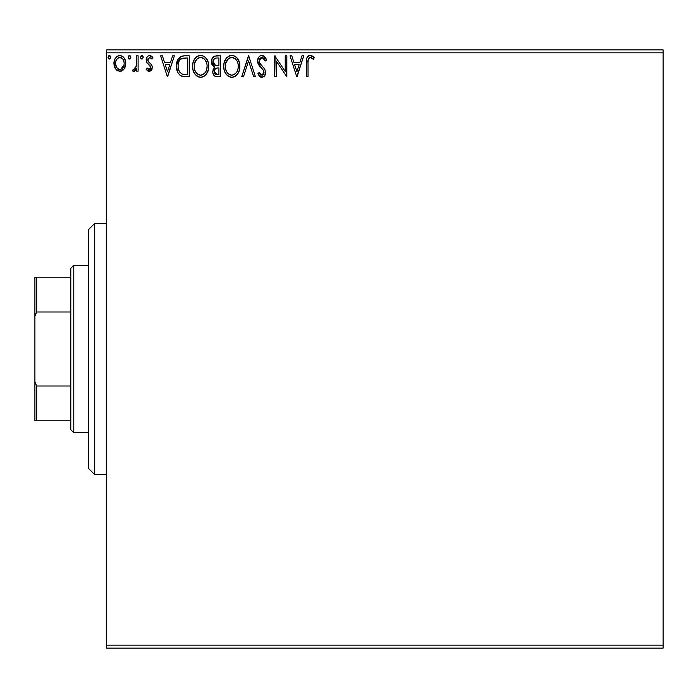 <?xml version="1.0" encoding="UTF-8"?>
<svg xmlns="http://www.w3.org/2000/svg" width="698" height="698" viewBox="0 0 698 698"><rect width="100%" height="100%" fill="white"/><g stroke="black" fill="none" stroke-linecap="round" stroke-linejoin="round"><path stroke-width="1.05" d="M106.698 648.145L663.1 648.145L106.698 648.145L106.698 52.847L663.1 52.847L663.1 645.153L106.698 645.153L106.698 648.145M124.192 68.875L125.753 63.448C125.797 59.103 123.825 56.477 119.847 55.57C115.868 56.486 113.905 59.112 113.94 63.448L115.51 68.893L119.847 71.414L124.192 68.875L125.387 66.284L125.675 62.087L124.314 58.257L122.438 56.302L119.847 55.57L117.255 56.302L114.734 59.461L114.027 64.879L115.126 68.282L117.351 70.725L121.147 71.24L123.799 69.407M136.494 55.84L138.108 55.84L136.494 55.84L136.127 66.755L135.238 68.779L134.182 69.503L133.231 69.259L132.463 70.891L134.644 71.17L136.494 68.893L136.494 71.144L138.108 71.144L138.108 55.84L138.108 71.144L138.108 55.84L136.494 55.84L136.241 66.231L132.463 70.891L133.693 71.414L136.494 68.893L136.494 71.144L138.108 71.144L136.494 71.144M149.267 71.414L151.606 70.07L152.304 66.79L151.431 64.425L148.151 61.372L147.889 59.051L149.738 57.454L151.946 59.06L152.871 57.646L151.038 55.919L149.171 55.596L147.479 56.459L146.353 58.458L146.685 62.358L150.698 67.113L149.52 69.486L148.508 69.364L147.103 67.924L146.161 69.233L148.308 71.205L149.267 71.414L152.33 67.401L151.815 65.036L148.151 61.372L147.767 59.915L149.738 57.454L151.946 59.06L152.871 57.646L149.555 55.57C147.278 56.058 146.144 57.533 146.161 59.993L146.685 62.358L150.332 66.083L150.724 67.47L149.163 69.53L147.103 67.924L146.161 69.233L149.267 71.414M184.054 55.849L180.442 56.739L177.816 59.784L176.585 64.207L176.952 70.079L178.13 73.046L180.59 75.681L183.679 76.649L189.376 76.78L189.376 55.84L184.516 55.84C178.932 56.599 176.254 60.002 176.498 66.048C176.254 70.341 177.824 73.665 181.227 76.021L189.376 76.78L189.376 55.84L189.376 76.78L186.209 76.78M216.336 55.84L220.524 55.84L214.74 56.093L212.07 58.641L211.581 63.448L212.558 65.56L214.696 67.139L213.195 69.119L212.803 72.601L214.652 76.082L220.524 76.78L220.524 55.84L220.524 76.78L220.524 55.84L216.336 55.84C213.065 56.346 211.415 58.327 211.398 61.782L214.696 67.139L212.733 71.589C212.759 74.895 214.373 76.623 217.558 76.78L216.694 76.736M243.48 76.78L241.726 76.78L248.444 55.84L241.726 76.78L243.48 76.78L248.575 60.892L253.671 76.78L255.424 76.78L248.706 55.84L255.424 76.78L248.706 55.84L241.726 76.78L243.48 76.78L248.575 60.892L253.671 76.78L255.424 76.78L253.671 76.78M285.22 55.84L285.22 71.423L274.75 55.84L274.75 76.78L276.364 76.78L276.364 61.162L286.834 76.78L286.834 55.84L285.22 55.84L286.834 55.84L285.22 55.84L285.22 71.423L274.75 55.84L274.75 76.78L276.364 76.78L276.364 61.162L286.834 76.78L286.834 55.84L286.494 76.78M308.045 62.201L308.219 59.618L309.502 57.646L311.081 57.629L313.393 59.33L314.213 57.716L312.495 56.067L310.261 55.299L308.097 56.058L306.841 57.995L306.431 76.78L308.036 76.78L308.036 62.846C307.556 60.281 308.298 58.484 310.278 57.454L313.393 59.33L314.213 57.716L310.261 55.299C307.059 56.39 305.785 58.841 306.431 62.637L306.431 76.78L308.036 76.78L308.045 62.183M301.99 55.84L303.743 55.84L297.034 76.78L303.743 55.84L301.99 55.84L299.843 62.55L293.963 62.55L291.808 55.84L290.054 55.84L296.763 76.78L303.743 55.84L301.99 55.84L299.843 62.55L293.963 62.55L291.808 55.84L290.054 55.84L296.763 76.78L290.054 55.84L291.808 55.84M261.994 55.299L260.101 55.831L258.696 57.219L257.571 60.97L258.609 64.696L263.041 69.809L263.957 71.789L263.495 74.302L262.369 75.114L260.52 74.599L259.098 72.487L257.841 73.77L259.394 76.134L261.881 77.321L264.725 75.681L265.572 71.597L264.463 68.727L259.708 63.056L259.42 59.566L260.363 58.135L262.108 57.454L264.193 58.719L265.388 60.944L266.697 59.88L264.394 56.206L261.994 55.299C259.071 55.945 257.597 57.829 257.571 60.97L261.052 67.732L263.041 69.809L264.01 72.522L261.907 75.166L259.098 72.487L257.841 73.77L261.881 77.321C264.402 76.771 265.65 75.148 265.624 72.426L264.795 69.242L259.708 63.056L259.176 60.996L262.108 57.454L265.388 60.944L266.697 59.88L261.994 55.299M239.85 66.214L239.405 62.497L237.006 57.855L233.629 55.57L229.912 55.578L226.798 57.62L224.18 62.584L223.744 66.319L224.189 70.079L225.681 73.56L228.298 76.283L230.951 77.251L233.751 77.024L236.282 75.515L237.974 73.43L239.405 69.957L239.85 66.214C239.929 60.255 237.233 56.617 231.771 55.299C226.318 56.669 223.639 60.342 223.744 66.319C223.639 72.356 226.353 76.03 231.902 77.321C237.32 75.89 239.972 72.191 239.85 66.214M208.711 66.214L208.257 62.497L205.866 57.855L204.182 56.355L200.631 55.299L197.072 56.381L194.515 59.129L193.041 62.584L192.604 66.319L193.049 70.079L194.541 73.56L197.159 76.283L200.754 77.321L203.816 76.483L206.311 74.215L208.257 69.957L208.711 66.223C208.781 60.255 206.093 56.617 200.631 55.299C195.178 56.669 192.5 60.342 192.604 66.319C192.5 72.356 195.213 76.03 200.754 77.321C206.18 75.89 208.824 72.191 208.711 66.214M172.589 55.84L174.343 55.84L167.633 76.78L174.343 55.84L172.589 55.84L170.443 62.55L164.562 62.55L162.407 55.84L160.653 55.84L167.363 76.78L174.343 55.84L172.589 55.84L170.443 62.55L164.562 62.55L162.407 55.84L160.653 55.84L167.363 76.78L160.653 55.84L162.407 55.84M143.203 57.315L142.444 55.735L141.013 55.962L140.542 57.62L141.284 58.902L142.444 58.902L143.203 57.315L141.86 59.06L143.203 57.315L141.86 55.57L140.516 57.315L141.563 59.016M130.858 57.315L130.09 55.735L128.938 55.735L128.17 57.315L128.929 58.902L130.09 58.902L130.858 57.315L129.514 59.06L130.858 57.315L129.514 55.57L128.17 57.315L129.514 59.06L128.938 58.902M110.72 57.315L109.961 55.735L108.801 55.735L108.033 57.315L108.801 58.902L109.961 58.902L110.72 57.315L109.377 59.06L110.72 57.315L109.377 55.57L108.033 57.315L109.377 59.06L108.792 58.894M663.1 49.855L106.698 49.855L106.698 645.153L663.1 645.153L663.1 648.145L663.1 52.847L106.698 52.847L106.698 49.855L663.1 49.855L663.1 52.847L663.1 49.855M308.036 76.78L306.431 76.78M306.431 62.637L306.431 61.939M306.841 58.004L307.111 57.349M307.478 56.73L308.08 56.076M308.595 55.718L309.092 55.491M310.261 55.299L309.676 55.343M310.872 55.36L311.439 55.508M313.411 56.835L312.748 56.25M314.213 57.716L313.393 59.33L312.913 58.902M313.393 59.33L311.334 57.751L309.877 57.498M311.334 57.751L310.278 57.454M308.455 58.841L308.071 61.215M308.115 60.421L308.499 58.745M308.874 58.161L309.502 57.646M296.903 71.728L294.643 64.696L299.154 64.696L296.903 71.728L294.643 64.696L299.154 64.696L296.903 71.728M276.364 76.78L274.75 76.78L275.117 55.84M262.439 55.334L263.085 55.474M266.697 59.88L265.388 60.944L264.865 59.792M262.727 57.55L261.794 57.472M260.886 57.768L259.918 58.606M259.639 59.06L259.429 59.548M259.237 60.272L259.22 61.537M259.176 60.996L259.979 63.518M260.275 63.963L260.642 64.452M260.921 64.809L261.436 65.403M261.637 65.621L262.378 66.397M262.945 66.973L263.486 67.558M265.606 72.016L264.725 75.689M264.202 76.318L262.422 77.269M261.183 77.234L260.52 76.998M259.935 76.632L259.394 76.143M257.841 73.77L259.098 72.487L259.49 73.185M260.258 74.32L260.755 74.791M260.921 74.895L262.369 75.114M263.495 74.302L263.853 73.595M263.984 72.993L263.992 72.156M263.757 71.083L263.041 69.817L263.757 71.083M260.363 66.999L259.769 66.319M259.735 66.275L259.141 65.516M258.164 63.806L257.85 62.899M257.824 62.837L257.649 62.017M258.269 57.925L258.679 57.236M258.705 57.201L259.316 56.459M260.11 55.823L261.462 55.334M265.973 58.292L265.528 57.533M259.595 73.377L259.098 72.487M259.708 63.056L259.49 62.567M265.135 60.36L265.388 60.944M239.746 68.064L239.606 69.041M239.397 69.966L239.17 70.777M238.908 71.501L237.974 73.43M237.442 74.232L236.866 74.93M236.282 75.524L235.444 76.178L236.282 75.515M234.964 76.483L233.769 77.024M230.951 77.26L230.026 77.068M228.822 76.579L228.316 76.291M226.841 75.052L224.59 71.362M224.564 71.301L224.189 70.105M223.901 68.648L223.849 68.212M223.77 67.27L223.77 65.368M223.849 64.408L223.945 63.762M225.035 60.237L225.646 59.156M225.044 60.22L226.798 57.629M229.214 55.831L230.811 55.369M235.322 56.355L237.913 59.077M235.348 56.372L236.988 57.838M237.006 57.864L237.896 59.051M238.969 61.154L239.17 61.712M239.623 63.527L239.746 64.329M224.616 71.44L225.681 73.56M230.916 57.533L231.448 57.463M237.669 70.009L238.018 68.64M233.717 74.773L231.823 75.166C227.435 74.067 225.271 71.117 225.358 66.319L225.437 67.837L225.358 66.319C225.253 61.494 227.408 58.536 231.823 57.454C236.177 58.536 238.315 61.459 238.236 66.223L238.158 64.722L238.236 66.223C238.341 71.03 236.203 74.005 231.823 75.166L232.207 75.157M226.405 71.231L227.155 72.496M225.698 69.277L225.437 67.837M226.457 71.353L225.707 69.329M227.531 72.976L228.377 73.814L227.531 72.976M231.073 75.114L229.345 74.494M230.34 74.93L230.837 75.07M229.616 57.951L230.331 57.672M225.716 63.274L228.438 58.711M227.304 59.871L226.309 61.555M225.437 64.801L225.707 63.309M237.32 61.625L237.756 62.785M235.811 59.321L236.709 60.49M234.668 58.318L235.793 59.304M232.574 57.498L233.306 57.664M232.704 75.087L233.333 74.922M238.219 66.982L238.158 67.741M216.554 76.728L215.15 76.361M213.92 75.384L213.387 74.546M213.003 73.578L212.75 72.095M213.187 69.128L213.422 68.622M213.797 68.046L214.173 67.601M213.954 66.764L213.274 66.293M212.558 65.56L212.209 65.036M212.183 64.993L211.878 64.356M211.59 63.448L211.712 63.911M211.398 61.782L211.415 61.241M211.826 59.217L211.485 60.534M212.305 58.204L212.593 57.76M217.052 76.771L217.558 76.78M213.335 63.492L213.003 61.782C213.152 59.217 214.513 57.951 217.069 57.986L218.91 57.986L218.91 65.769L215.534 65.525L218.099 65.769L215.534 65.525L213.03 61.328L213.091 62.698M215.054 73.831L214.382 72.156L214.644 69.879L215.891 68.317L218.09 67.924L216.842 68.011M214.495 70.332L214.347 71.554C214.426 69.111 215.673 67.907 218.09 67.924L218.91 67.924L218.91 74.634L217.244 74.634L214.347 71.554L214.993 73.761M216.336 74.546L215.726 74.337M214.967 65.298L213.667 64.12M213.091 60.866L214.635 58.449M214.103 58.868L213.597 59.531M213.361 60.011L213.134 60.691M214.495 72.749L214.382 72.156M214.644 69.879L215.307 68.779M218.09 67.924L218.91 67.924L218.91 74.634L217.244 74.634M208.597 68.107L208.466 69.015M208.257 69.957L208.03 70.777M207.768 71.501L207.367 72.452M207.341 72.496L206.311 74.215M206.303 74.232L205.718 74.939M205.142 75.515L204.296 76.187L205.142 75.515M203.319 76.745L202.621 77.024M199.785 77.251L198.895 77.068M197.682 76.579L197.176 76.291M195.693 75.044L194.559 73.587M193.425 71.301L193.049 70.097M192.709 64.443L192.796 63.762M193.896 60.237L194.515 59.138M193.904 60.22L195.649 57.629M198.075 55.831L199.654 55.378M201.582 55.369L202.472 55.561M202.49 55.57L201.565 55.369M204.217 56.372L205.849 57.838M205.875 57.873L206.748 59.042M207.655 60.743L208.03 61.712M208.484 63.527L208.597 64.312M206.756 59.06L204.182 56.355M197.159 76.283L198.878 77.059M199.776 57.533L200.309 57.463M202.848 57.934L204.654 59.304L206.617 62.785M206.521 70.009L207.097 66.223C207.193 71.03 205.055 74.005 200.684 75.166L199.933 75.114L200.684 75.166C196.295 74.067 194.131 71.117 194.21 66.319C194.105 61.494 196.269 58.536 200.684 57.454C205.038 58.536 207.175 61.459 207.097 66.223L206.878 68.64M205.099 72.749L202.874 74.634L201.068 75.157M195.257 71.231L196.016 72.496M194.21 66.319L194.297 64.801L194.21 66.319M194.559 69.277L194.297 67.837M195.318 71.353L194.568 69.329M196.391 72.976L197.229 73.814L196.391 72.976M199.933 75.114L198.206 74.494M199.192 74.93L199.698 75.07M198.476 57.951L199.183 57.672M194.568 63.274L197.29 58.711M196.164 59.871L195.17 61.555M207.097 66.223L207.018 64.722L207.097 66.223M206.18 61.625L205.561 60.49M204.671 59.321L202.882 57.943M201.434 57.498L202.167 57.664M201.565 75.087L202.193 74.922M202.577 74.773L204.75 73.168M183.687 76.649L182.51 76.457M182.431 76.44L181.838 76.274M180.564 75.663L180.014 75.271M177.484 71.728L176.498 66.048M176.515 65.088L180.913 56.494L182.675 55.98L181.707 56.198M182.684 55.98L183.6 55.875M180.503 56.704L179.403 57.541M179.473 71.728L182.073 74.049C179.22 72.243 177.894 69.573 178.103 66.048L178.147 67.235L178.103 66.048C177.903 62.776 179.107 60.264 181.733 58.519L180.782 59.077L186.034 57.986L182.78 58.222L187.771 57.986L187.771 74.634L182.073 74.049L179.796 72.217L178.505 69.399L178.932 70.672M179.36 60.7L180.782 59.086M179.639 60.272L180.197 59.6M183.208 74.363L182.632 74.232M185.537 74.607L184.368 74.529M178.269 63.85L178.444 62.986M167.503 71.728L165.252 64.696L169.754 64.696L167.503 71.728L165.252 64.696L169.754 64.696L167.503 71.728M148.77 71.353L148.316 71.205M147.854 70.96L146.763 70.001M146.161 69.233L147.103 67.924L147.514 68.491L147.103 67.924M148.831 69.486L149.346 69.521M150.637 68.151L150.009 65.629M150.724 67.47L150.515 66.45M149.171 64.853L148.133 64.042M146.449 61.799L146.283 61.206M146.205 59.225L146.449 58.135M146.606 57.733L146.99 57.062M148.089 55.971L149.555 55.57M150.358 55.666L152.208 56.765M152.871 57.646L151.745 58.763M149.738 57.454L149.302 57.506M148.273 58.274L147.889 59.051M147.871 59.129L148.316 61.607M148.517 61.834L149.119 62.384M149.381 62.593L149.869 62.951M152.304 66.79L152.33 67.401M152.164 68.788L151.989 69.338M151.161 70.62L150.62 71.048M151.606 70.07L151.981 69.364M140.996 58.649L140.647 58.074M141.554 55.613L141.013 55.962M142.82 56.093L143.107 56.643M143.186 57.009L142.872 56.163M135.421 70.568L134.906 71.013M134.635 71.17L133.937 71.388M134.409 69.442L133.231 69.259L133.955 69.53L133.231 69.259L132.463 70.891L133.519 71.397M136.127 66.755L136.389 64.94M136.459 63.614L136.494 60.979M136.398 64.931L136.241 66.231M128.641 58.649L128.249 57.917M128.694 55.927L129.2 55.613M129.514 55.57L130.09 55.735M130.526 56.172L130.753 56.643M123.354 69.913L122.351 70.707M119.192 71.371L119.847 71.414M117.369 70.725L116.828 70.35M114.838 67.706L114.341 66.423M114.298 66.258L114.027 64.87M113.94 63.448L113.966 64.164M114.027 62.096L114.132 61.407M114.289 60.743L114.734 59.461M114.786 59.356L115.371 58.274M116.182 57.201L116.88 56.564M117.247 56.302L118.494 55.744M118.512 55.744L119.157 55.613M120.187 55.587L121.182 55.744M122.865 56.599L123.642 57.341M124.323 58.266L124.82 59.164M124.872 59.269L125.413 60.726L124.881 59.278M125.474 65.952L124.898 67.627M123.668 57.376L121.967 56.032M119.847 57.454L118.834 57.602L119.847 57.454C122.787 58.204 124.218 60.203 124.148 63.439C124.218 66.685 122.787 68.718 119.847 69.53L119.847 69.53C116.915 68.718 115.484 66.685 115.554 63.439L115.789 61.415L115.554 63.439C115.475 60.194 116.906 58.204 119.847 57.454L122.857 59.103M123.136 59.531L124.087 62.419M124.087 64.469L123.127 67.366L121.775 68.901L119.847 69.53L120.859 69.372M119.332 69.495L117.177 68.203L115.606 64.46M118.433 57.76L116.557 59.531L118.843 57.602M122.167 58.353L121.504 57.882M120.684 69.425L124.035 64.844M108.565 55.927L109.08 55.613M110.336 56.093L110.642 56.713M237.887 63.248L238.158 64.722M237.102 71.371L236.735 72.034M234.668 74.241L234.022 74.634M228.979 74.267L228.377 73.814M217.453 65.76L216.808 65.734M216.485 65.708L215.848 65.612M213.64 64.085L213.361 63.553M213.003 61.782L213.03 61.328M217.069 57.986L218.91 57.986L218.91 65.769L218.099 65.769M194.297 64.801L194.568 63.309M206.748 63.248L207.018 64.722M205.962 71.371L205.587 72.034M197.839 74.267L197.237 73.814M186.034 57.986L187.771 57.986L187.771 74.634L186.715 74.634M178.505 69.399L178.287 68.404M181.986 58.423L182.78 58.222M115.554 63.439L115.615 62.419M115.789 61.415L116.557 59.531M120.85 57.602L121.766 58.047M123.912 65.472L123.127 67.366M118.834 69.372L117.927 68.901M94.727 474.64L88.742 468.655L88.742 229.345L94.727 223.36L106.698 223.36L94.727 223.36L94.727 474.64L106.698 474.64L94.727 474.64L94.727 223.36L88.742 229.345L88.742 468.655L94.727 474.64M70.795 386.003L70.795 429.767L73.787 432.76L73.787 265.24L70.795 268.233L70.795 386.003L70.795 268.233L73.787 265.24L73.787 432.76L88.742 432.76L73.787 432.76L70.795 429.767L70.795 386.003L36.697 386.003L34.9 381.902L34.9 316.098L36.697 311.997L70.795 311.997L36.697 311.997L36.697 277.202L34.9 277.202L34.9 316.098L34.9 277.202L36.697 277.202L36.697 311.997L34.9 316.098L34.9 420.798L70.795 420.798L36.697 420.798L36.697 386.003L36.697 420.798L34.9 420.798L34.9 381.902L36.697 386.003L70.795 386.003M88.742 265.24L73.787 265.24L88.742 265.24M70.795 277.202L36.697 277.202L70.795 277.202"/></g></svg>
